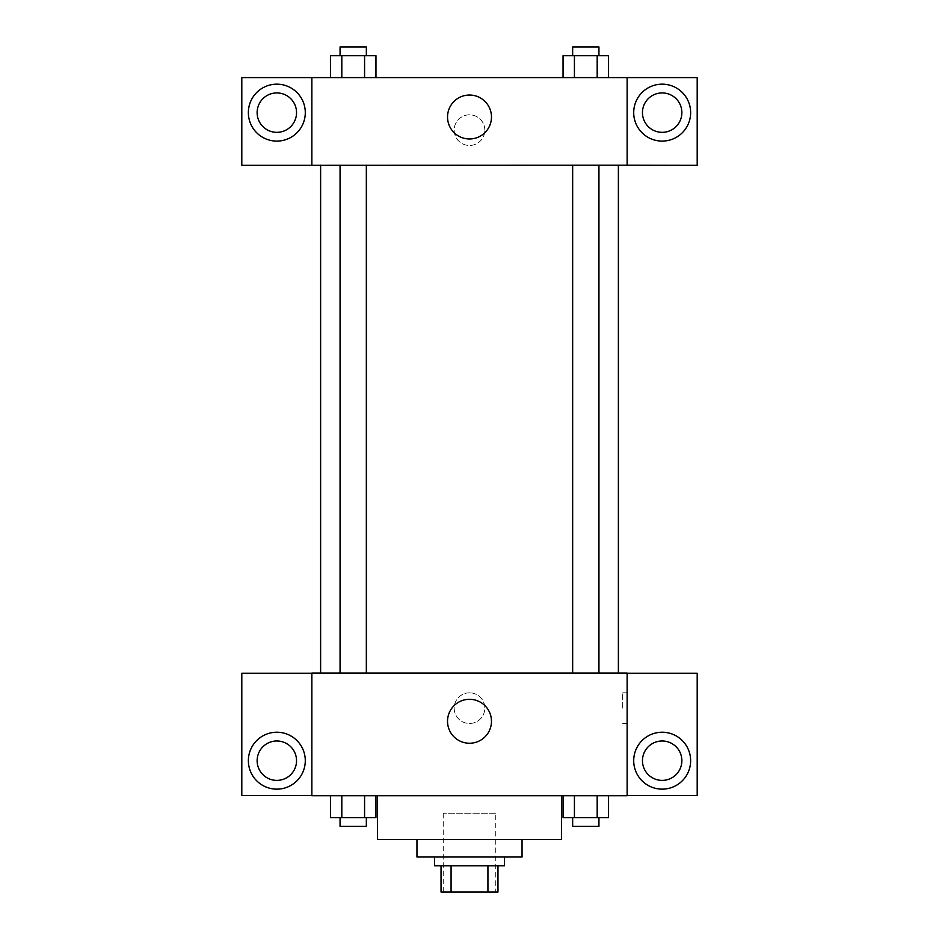 <?xml version="1.0" encoding="UTF-8"?>
<svg xmlns="http://www.w3.org/2000/svg" width="939" height="939" viewBox="0 0 939 939"><rect width="100%" height="100%" fill="white"/><g stroke="black" fill="none" stroke-linecap="round" stroke-linejoin="round"><path stroke-width="0.7" stroke-dasharray="4.7 3.52" d="M495.769 813.233L443.231 813.233L495.769 813.233L495.769 892.05L443.231 892.05L495.769 892.05M451.072 892.05L441.037 892.05L441.037 865.781L451.072 865.781L451.072 892.05L497.963 892.05M487.928 865.781L451.072 865.781L487.928 865.781L487.928 892.05M451.072 865.781L441.037 865.781M434.475 865.781L504.525 865.781M416.951 857.025L522.049 857.025M377.548 839.501L561.452 839.501M469.5 795.72L377.548 795.72L469.5 795.72M627.135 673.251L311.865 673.11L311.865 795.72L697.196 795.579L697.196 673.251L627.135 673.251L627.135 795.579M563.048 795.72L563.048 817.611L574.422 817.611L563.048 817.611L574.422 817.611L574.422 795.72L597.181 795.72L563.048 795.72L608.554 795.72L563.048 795.72L574.422 795.72L574.422 817.611L608.554 817.611L597.181 817.611L608.554 817.611L608.554 795.72L597.181 795.72L597.181 817.611L574.422 817.611L597.181 817.611L597.181 795.72L608.554 795.72L574.422 795.72L608.554 795.72M375.952 795.72L330.446 795.72L364.578 795.72L364.578 817.611L375.952 817.611L364.578 817.611L375.952 817.611L375.952 795.72L330.446 795.72L341.819 795.72L341.819 817.611L364.578 817.611L341.819 817.611L364.578 817.611L364.578 795.72L364.578 817.611M311.865 708.147L311.865 692.818L311.877 708.147M276.829 789.147A28.463 28.463 0 0 0 301.478 746.458A28.463 28.463 0 0 0 252.18 746.458A28.463 28.463 0 0 0 276.829 789.147M296.536 760.684A19.707 19.707 0 0 1 266.981 777.75A19.707 19.707 0 0 1 266.981 743.618A19.707 19.707 0 0 1 296.536 760.684M311.865 795.579L241.804 795.579L241.804 673.251L311.865 673.251M469.5 743.242A21.961 21.961 0 0 0 488.526 710.295A21.961 21.961 0 0 0 450.474 710.295A21.961 21.961 0 0 0 469.5 743.242M627.135 708.147L627.135 692.818L627.135 708.147M622.721 708.147L622.721 692.818L622.721 708.147M662.171 789.147A28.463 28.463 0 0 0 686.82 746.458A28.463 28.463 0 0 0 637.522 746.458A28.463 28.463 0 0 0 662.171 789.147M681.867 760.684A19.707 19.707 0 0 1 652.312 777.75A19.707 19.707 0 0 1 652.312 743.618A19.707 19.707 0 0 1 681.867 760.684M469.5 692.818A15.329 15.329 0 0 0 456.225 715.8A15.329 15.329 0 0 0 482.775 715.8A15.329 15.329 0 0 0 469.5 692.818A15.329 15.329 0 0 1 482.775 715.8A15.329 15.329 0 0 1 456.225 715.8A15.329 15.329 0 0 1 469.5 692.818M572.661 673.11L598.941 673.11L572.661 673.11L598.941 673.11L572.661 673.11L572.661 165.182L598.941 165.182L572.661 165.182M340.059 673.11L366.339 673.11L340.059 673.11L366.339 673.11L340.059 673.11L340.059 165.182L366.339 165.182L340.059 165.182L366.339 165.182L366.339 673.11M320.622 673.11L618.378 673.11L320.622 673.11M618.378 165.182L320.622 165.182L618.378 165.182M598.941 165.182L598.941 673.11M366.339 165.182L340.059 165.182M627.135 165.182L241.804 165.311L241.804 77.597L697.196 77.597L697.196 165.311L627.135 165.311L627.135 77.597M484.829 130.145A15.329 15.329 0 0 0 461.835 116.87A15.329 15.329 0 0 0 461.835 143.421A15.329 15.329 0 0 0 484.829 130.145A15.329 15.329 0 0 1 461.835 143.421A15.329 15.329 0 0 1 461.835 116.87A15.329 15.329 0 0 1 484.829 130.145M296.536 112.633A19.707 19.707 0 0 0 266.981 95.567A19.707 19.707 0 0 0 266.981 129.699A19.707 19.707 0 0 0 296.536 112.633M681.867 112.633A19.707 19.707 0 0 0 652.312 95.567A19.707 19.707 0 0 0 652.312 129.699A19.707 19.707 0 0 0 681.867 112.633M276.829 141.096A28.463 28.463 0 0 0 301.478 98.395A28.463 28.463 0 0 0 252.18 98.395A28.463 28.463 0 0 0 276.829 141.096M662.171 141.096A28.463 28.463 0 0 0 686.82 98.395A28.463 28.463 0 0 0 637.522 98.395A28.463 28.463 0 0 0 662.171 141.096M311.865 77.597L311.865 165.182M375.952 77.597L330.422 77.597L375.976 77.597L341.819 77.597L375.952 77.597L341.819 77.597L375.952 77.597L375.952 55.706L364.578 55.706L375.952 55.706L364.578 55.706L364.578 77.597L330.446 77.597L364.578 77.597L364.578 55.706L341.819 55.706L364.578 55.706L364.578 77.597M563.048 77.597L608.578 77.597L563.024 77.597L608.554 77.597L563.048 77.597L608.554 77.597L563.048 77.597L563.048 55.706L608.554 55.706L597.181 55.706L597.181 77.597L597.181 55.706L574.422 55.706L574.422 77.597L574.422 55.706L563.048 55.706L608.554 55.706L608.554 77.597M447.539 117.011A21.961 21.961 0 0 0 480.486 136.026A21.961 21.961 0 0 0 480.486 97.985A21.961 21.961 0 0 0 447.539 117.011M627.135 130.145L627.135 145.475L627.123 130.145M311.865 130.145L311.865 145.475L311.877 130.145M598.941 55.706L572.661 55.706L598.941 55.706L572.661 55.706L598.941 55.706L598.941 46.95L572.661 46.95L598.941 46.95L572.661 46.95L572.661 55.706M330.446 77.597L330.446 55.706L341.819 55.706L341.819 77.597L330.446 77.597L341.819 77.597L341.819 55.706L330.446 55.706L364.578 55.706M366.339 55.706L340.059 55.706L366.339 55.706L340.059 55.706L366.339 55.706L366.339 46.95L340.059 46.95L366.339 46.95L340.059 46.95L340.059 55.706M597.181 55.706L597.181 77.597M574.422 55.706L574.422 77.597M341.819 55.706L341.819 77.597M598.941 817.611L572.661 817.611L598.941 817.611L572.661 817.611L598.941 817.611L598.941 826.367L572.661 826.367L598.941 826.367L572.661 826.367L572.661 817.611M330.446 795.72L341.819 795.72L330.446 795.72L330.446 817.611L341.819 817.611L330.446 817.611L341.819 817.611L341.819 795.72L364.578 795.72L330.446 795.72L364.578 795.72M366.339 817.611L340.059 817.611L366.339 817.611L340.059 817.611L366.339 817.611L366.339 826.367L340.059 826.367L366.339 826.367L340.059 826.367L340.059 817.611M597.181 795.72L597.181 817.611M574.422 795.72L574.422 817.611M341.819 795.72L341.819 817.611M443.231 892.05L443.231 813.233M627.135 692.818L622.721 692.818M627.135 723.464L622.721 723.464"/><path stroke-width="1.41" d="M487.928 865.781L487.928 892.05L441.037 892.05L441.037 865.781M487.928 892.05L497.963 892.05L497.963 865.781L497.963 892.05M504.525 857.025L504.525 865.781L434.475 865.781L434.475 857.025M451.072 865.781L451.072 892.05M522.049 839.501L522.049 857.025L416.951 857.025L416.951 839.501M561.452 795.72L561.452 839.501L377.548 839.501L377.548 795.72M627.135 795.72L311.865 795.72L311.865 673.11L627.135 673.11L627.135 795.72M276.829 789.147A28.463 28.463 0 0 1 252.18 746.458A28.463 28.463 0 0 1 301.478 746.458A28.463 28.463 0 0 1 276.829 789.147M311.865 795.579L241.804 795.579L241.804 673.251L311.865 673.251M257.133 760.684A19.707 19.707 0 0 1 276.829 740.988A19.707 19.707 0 0 1 296.536 760.684A19.707 19.707 0 0 1 276.829 780.391A19.707 19.707 0 0 1 257.133 760.684M469.5 743.242A21.961 21.961 0 0 1 450.474 710.295A21.961 21.961 0 0 1 488.526 710.295A21.961 21.961 0 0 1 469.5 743.242M662.171 789.147A28.463 28.463 0 0 1 637.522 746.458A28.463 28.463 0 0 1 686.82 746.458A28.463 28.463 0 0 1 662.171 789.147M627.135 795.579L697.196 795.579L697.196 673.251L627.135 673.251M642.464 760.684A19.707 19.707 0 0 1 662.171 740.988A19.707 19.707 0 0 1 681.867 760.684A19.707 19.707 0 0 1 662.171 780.391A19.707 19.707 0 0 1 642.464 760.684M618.378 165.182L618.378 673.11M572.661 673.11L572.661 165.182M366.339 165.182L366.339 673.11M627.135 165.182L697.196 165.311L697.196 77.597L627.135 77.597L627.135 165.182L311.865 165.311L241.804 165.311L241.804 77.597L311.865 77.597L311.865 165.182M296.536 112.633A19.707 19.707 0 0 1 276.829 132.34A19.707 19.707 0 0 1 257.133 112.633A19.707 19.707 0 0 1 276.829 92.926A19.707 19.707 0 0 1 296.536 112.633M276.829 141.096A28.463 28.463 0 0 1 252.18 98.395A28.463 28.463 0 0 1 301.478 98.395A28.463 28.463 0 0 1 276.829 141.096M681.867 112.633A19.707 19.707 0 0 1 652.312 129.699A19.707 19.707 0 0 1 652.312 95.567A19.707 19.707 0 0 1 681.867 112.633M662.171 141.096A28.463 28.463 0 0 1 637.522 98.395A28.463 28.463 0 0 1 686.82 98.395A28.463 28.463 0 0 1 662.171 141.096M627.135 77.597L311.865 77.597M447.539 117.011A21.961 21.961 0 0 1 480.486 97.985A21.961 21.961 0 0 1 480.486 136.026A21.961 21.961 0 0 1 447.539 117.011M608.554 77.597L608.554 55.706L563.048 55.706L563.048 77.597M597.181 55.706L597.181 77.597M574.422 55.706L574.422 77.597M572.661 55.706L572.661 46.95L598.941 46.95L598.941 55.706M375.952 77.597L375.952 55.706L330.446 55.706L330.446 77.597M364.578 55.706L364.578 77.597M341.819 55.706L341.819 77.597M340.059 55.706L340.059 46.95L366.339 46.95L366.339 55.706M608.554 795.72L608.554 817.611L563.048 817.611L563.048 795.72M597.181 795.72L597.181 817.611M574.422 795.72L574.422 817.611M598.941 817.611L598.941 826.367L572.661 826.367L572.661 817.611M375.952 795.72L375.952 817.611L330.446 817.611L330.446 795.72M364.578 795.72L364.578 817.611M341.819 795.72L341.819 817.611M366.339 817.611L366.339 826.367L340.059 826.367L340.059 817.611M320.622 165.182L320.622 673.11M598.941 673.11L598.941 165.182M340.059 165.182L340.059 673.11"/></g></svg>
